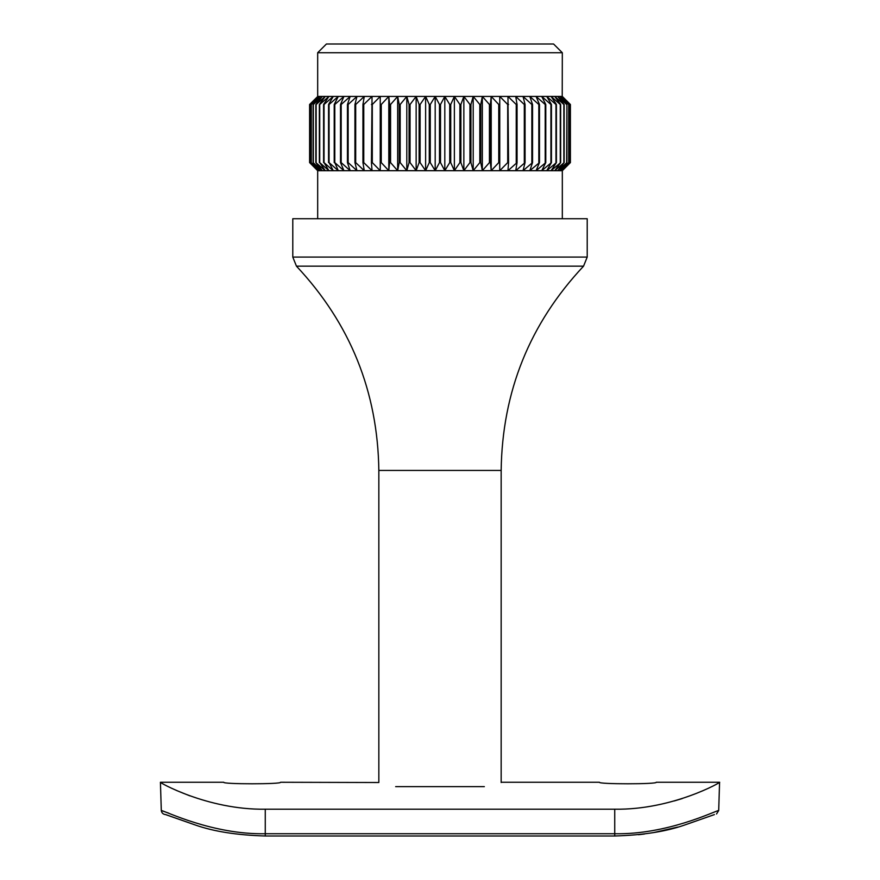 <?xml version="1.0" encoding="UTF-8"?>
<svg xmlns="http://www.w3.org/2000/svg" width="880" height="880" viewBox="0 0 880 880"><rect width="100%" height="100%" fill="white"/><g stroke="black" fill="none" stroke-linecap="round" stroke-linejoin="round"><path stroke-width="1.32" d="M562.32 52.734L317.68 52.734L326.425 44L553.575 44L562.32 52.734L562.221 96.426L570.394 104.5L570.394 162.602L562.221 170.687L561.473 170.687L568.865 162.602L568.865 104.5L561.473 96.426L559.966 96.426L568.711 104.5L568.711 162.602L559.966 170.687L317.68 170.687L309.606 162.602L309.606 104.5L317.779 96.426L309.606 104.5L309.606 162.602L317.779 170.687L309.969 162.602L309.969 104.5L318.527 96.426L311.135 104.5L311.135 162.602L318.527 170.687L309.969 162.602M562.32 96.426L570.394 104.5L570.394 162.602L562.32 170.687L570.031 162.602L561.473 170.687L559.966 170.687L566.907 162.602L557.722 170.687L564.168 162.602L554.752 170.687L560.659 162.602L551.078 170.687L556.413 162.602L546.722 170.687L551.441 162.602L541.706 170.687L545.787 162.602L536.052 170.687L539.484 162.602L529.815 170.687L532.554 162.602L523.028 170.687L525.063 162.602L515.724 170.687L517.055 162.602L507.958 170.687L508.563 162.602L507.705 162.602L499.763 170.687L499.642 162.602L498.751 162.602L491.205 170.687L490.369 162.602L489.434 162.602L482.339 170.687L480.766 162.602L479.82 162.602L473.198 170.687L470.932 162.602L469.953 162.602L463.859 170.687L460.889 162.602L459.899 162.602L454.377 170.687L450.725 162.602L449.735 162.602L444.807 170.687L440.506 162.602L439.494 162.602L435.193 170.687L430.265 162.602L429.275 162.602L425.623 170.687L420.101 162.602L419.111 162.602L416.141 170.687L410.047 162.602L409.068 162.602L406.802 170.687L400.18 162.602L399.234 162.602L397.661 170.687L390.566 162.602L389.631 162.602L388.795 170.687L381.249 162.602L380.358 162.602L380.237 170.687L372.295 162.602L371.437 162.602L372.042 170.687L363.759 162.602L362.945 162.602L364.276 170.687L355.696 162.602L354.937 162.602L356.972 170.687L348.15 162.602L347.446 162.602L350.185 170.687L341.176 162.602L340.516 162.602L343.948 170.687L334.796 162.602L338.294 170.687L329.076 162.602L333.278 170.687L324.038 162.602L328.922 170.687L319.726 162.602L325.248 170.687L315.832 162.602L322.278 170.687L313.093 162.602L320.034 170.687L311.135 162.602M570.031 162.602L570.031 104.5L569.954 162.602M570.031 104.5L562.221 96.426L569.954 104.5M311.289 162.602L311.289 104.5L320.034 96.426L318.527 96.426L309.969 104.5M316.14 162.602L316.14 104.5L325.248 96.426L322.278 96.426L315.832 104.5L315.832 162.602M313.324 162.602L313.324 104.5L322.278 96.426L320.034 96.426L313.093 104.5L313.093 162.602M324.038 162.602L324.038 104.5L333.278 96.426L328.922 96.426L323.587 104.5L323.587 162.602M319.726 162.602L319.726 104.5L328.922 96.426L325.248 96.426L319.341 104.5L319.341 162.602M334.796 162.602L334.796 104.5L343.948 96.426L338.294 96.426L334.213 104.5L334.213 162.602M334.796 104.5L334.213 104.5M329.076 162.602L329.076 104.5L338.294 96.426L333.278 96.426L328.559 104.5L328.559 162.602M348.15 162.602L348.15 104.5L356.972 96.426L350.185 96.426L347.446 104.5L347.446 162.602M348.15 104.5L347.446 104.5M341.176 162.602L341.176 104.5L350.185 96.426L343.948 96.426L340.516 104.5L340.516 162.602M341.176 104.5L340.516 104.5M363.759 162.602L363.759 104.5L372.042 96.426L364.276 96.426L362.945 104.5L362.945 162.602M363.759 104.5L362.945 104.5M355.696 162.602L355.696 104.5L364.276 96.426L356.972 96.426L354.937 104.5L354.937 162.602M355.696 104.5L354.937 104.5M381.249 162.602L381.249 104.5L388.795 96.426L380.237 96.426L380.358 162.602M381.249 104.5L380.358 104.5M372.295 162.602L372.295 104.5L380.237 96.426L372.042 96.426L371.437 162.602M372.295 104.5L371.437 104.5M400.18 162.602L400.18 104.5L406.802 96.426L397.661 96.426L399.234 104.5L399.234 162.602M400.18 104.5L399.234 104.5M390.566 162.602L390.566 104.5L397.661 96.426L388.795 96.426L389.631 104.5L389.631 162.602M390.566 104.5L389.631 104.5M420.101 162.602L420.101 104.5L425.623 96.426L416.141 96.426L419.111 104.5L419.111 162.602M420.101 104.5L419.111 104.5M410.047 162.602L410.047 104.5L416.141 96.426L406.802 96.426L409.068 104.5L409.068 162.602M410.047 104.5L409.068 104.5M440.506 162.602L440.506 104.5L444.807 96.426L435.193 96.426L439.494 104.5L439.494 162.602M440.506 104.5L439.494 104.5M430.265 162.602L430.265 104.5L435.193 96.426L425.623 96.426L429.275 104.5L429.275 162.602M430.265 104.5L429.275 104.5M460.889 162.602L460.889 104.5L463.859 96.426L454.377 96.426L459.899 104.5L459.899 162.602M460.889 104.5L459.899 104.5M450.725 162.602L450.725 104.5L454.377 96.426L444.807 96.426L449.735 104.5L449.735 162.602M450.725 104.5L449.735 104.5M480.766 162.602L480.766 104.5L482.339 96.426L473.198 96.426L479.82 104.5L479.82 162.602M480.766 104.5L479.82 104.5M470.932 162.602L470.932 104.5L473.198 96.426L463.859 96.426L469.953 104.5L469.953 162.602M470.932 104.5L469.953 104.5M499.642 162.602L499.763 96.426L491.205 96.426L498.751 104.5L498.751 162.602M499.642 104.5L498.751 104.5M490.369 162.602L490.369 104.5L491.205 96.426L482.339 96.426L489.434 104.5L489.434 162.602M490.369 104.5L489.434 104.5M517.055 162.602L517.055 104.5L515.724 96.426L507.958 96.426L516.241 104.5L516.241 162.602M517.055 104.5L516.241 104.5M508.563 162.602L507.958 96.426L499.763 96.426L507.705 104.5L507.705 162.602M508.563 104.5L507.705 104.5M532.554 162.602L532.554 104.5L529.815 96.426L523.028 96.426L531.85 104.5L531.85 162.602M532.554 104.5L531.85 104.5M525.063 162.602L525.063 104.5L523.028 96.426L515.724 96.426L524.304 104.5L524.304 162.602M525.063 104.5L524.304 104.5M545.787 162.602L545.787 104.5L541.706 96.426L536.052 96.426L545.204 104.5L545.204 162.602M545.787 104.5L545.204 104.5M539.484 162.602L539.484 104.5L536.052 96.426L529.815 96.426L538.824 104.5L538.824 162.602M539.484 104.5L538.824 104.5M556.413 162.602L556.413 104.5L551.078 96.426L546.722 96.426L555.962 104.5L555.962 162.602M551.441 162.602L551.441 104.5L546.722 96.426L541.706 96.426L550.924 104.5L550.924 162.602M564.168 162.602L564.168 104.5L557.722 96.426L554.752 96.426L563.86 104.5L563.86 162.602M566.907 162.602L566.907 104.5L566.676 162.602M566.907 104.5L559.966 96.426L557.722 96.426L566.676 104.5M310.046 162.602L310.046 104.5M560.659 162.602L560.659 104.5L554.752 96.426L551.078 96.426L560.274 104.5L560.274 162.602M587.213 218.735L292.787 218.735L292.787 257.07L587.213 257.07L587.213 218.735M484.341 786.632C507.738 780.989 507.738 780.989 484.341 786.632L395.659 786.632C372.262 780.989 372.262 780.989 395.659 786.632M499.763 170.687L499.763 96.426M491.205 170.687L491.205 96.426M482.339 170.687L482.339 96.426M473.198 170.687L473.198 96.426M463.859 170.687L463.859 96.426M454.377 170.687L454.377 96.426M444.807 170.687L444.807 96.426M435.193 170.687L435.193 96.426M425.623 170.687L425.623 96.426M416.141 170.687L416.141 96.426M406.802 170.687L406.802 96.426M397.661 170.687L397.661 96.426M388.795 170.687L388.795 96.426M380.237 170.687L380.237 96.426M168.806 813.186L161.304 810.502L160.424 782.265L223.762 782.265C222.002 784.289 282.304 784.289 280.555 782.265L378.84 782.518L378.84 470.437C377.762 391.71 350.295 323.609 296.45 266.156L292.787 257.07M189.827 795.839L176.792 790.592M160.424 782.265C157.498 781.385 207.064 810.128 265.265 809.193L265.265 833.734L614.735 833.734C667.337 834.724 714.67 811.074 718.696 810.502L716.54 813.978M714.395 814.594L684.761 824.978C666.369 831.479 643.027 835.153 614.735 836L614.735 809.193L265.265 809.193M614.735 809.193C672.793 810.15 722.458 781.429 719.576 782.265L718.696 810.502M682.264 798.545L674.267 800.954M502.029 782.265L599.445 782.265C597.685 784.289 657.987 784.289 656.238 782.265L719.576 782.265M161.304 810.502C165.33 811.074 212.663 834.724 265.265 833.734L265.265 836C236.973 835.153 213.631 831.479 195.239 824.978L165.693 814.594C163.163 814.374 161.7 813.01 161.304 810.502M378.84 470.437L501.16 470.437C502.238 391.71 529.705 323.609 583.55 266.156L296.45 266.156M317.68 52.734L317.68 96.426M317.68 170.687L317.68 218.735M562.32 170.687L562.32 218.735M583.55 266.156L587.213 257.07M501.16 470.437L501.16 782.518M614.735 836L265.265 836C236.973 835.153 213.631 831.479 195.239 824.978L165.605 814.594M677.677 827.09L653.521 832.612M644.402 834.02L638.495 834.724"/></g></svg>
